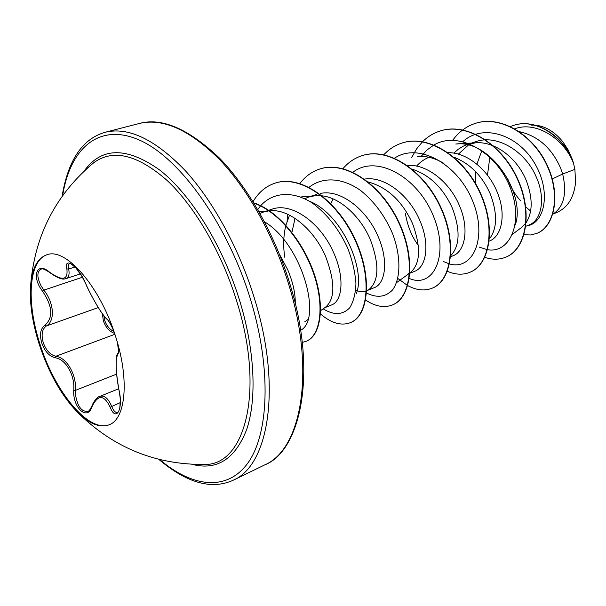 <?xml version="1.0" encoding="UTF-8"?>
<svg xmlns="http://www.w3.org/2000/svg" width="606" height="606" viewBox="0 0 606 606"><rect width="100%" height="100%" fill="white"/><g stroke="black" fill="none" stroke-linecap="round" stroke-linejoin="round"><path stroke-width="0.91" d="M109.595 424.601C88.779 433.487 54.434 391.484 39.731 343.329C26.263 301.94 28.611 260.625 47.117 254.709M38.996 343.594C31.762 320.392 29.073 299.887 30.921 282.085C32.8 267.064 38.064 257.974 46.723 254.823C65.743 246.945 100.77 287.002 115.966 337.663C129.54 380.348 125.616 418.92 109.224 424.768C100.588 427.972 90.688 424.465 79.522 414.239C62.524 397.597 49.018 374.053 38.996 343.594M49.594 272.2L49.707 272.533C44.912 269.269 42.041 268.17 41.087 269.246C36.807 271.655 36.822 277.222 41.117 285.949L43.882 290.123C54.184 303.151 55.244 321.112 46.306 325.983C42.094 329.149 41.072 334.671 43.231 342.541C46.026 350.313 50.237 354.881 55.866 356.26C66.705 357.54 76.644 374.606 75.47 390.355L75.583 395.226C77.636 406.717 81.742 412.05 87.9 411.232C88.62 411.565 89.923 409.906 91.817 406.255L91.923 406.808C87.309 421.397 72.508 407.444 73.75 390.211C75.068 375.182 65.584 358.881 55.123 357.782C49.184 356.245 44.723 351.306 41.738 342.958C39.413 334.512 40.45 328.611 44.852 325.263C53.426 317.733 52.646 306.363 42.518 291.16C31.194 276.707 36.716 260.83 49.594 272.2C62.463 281.26 68.22 280.169 66.857 268.95C63.66 255.134 79.515 267.549 85.954 284.199C92.067 298.008 102.217 315.014 106.618 318.748C108.732 320.582 111.118 324.68 113.792 331.035M114.678 333.406C109.459 331.633 105.679 327.414 103.338 320.763L102.391 313.832M103.868 315.847L104.702 320.347C106.573 325.793 109.656 329.52 113.958 331.52M30.921 282.085C35.671 233.499 56.661 193.67 93.9 162.597L91.309 164.734L93.892 162.597C113.163 148.675 137.577 154.636 167.135 180.474C195.23 206.805 222.47 253.8 237.4 303.401C264.731 391.855 244.862 465.196 204.919 464.454L204.911 464.454C156.409 464.908 114.617 448.167 79.522 414.239M295.251 303.492C295.455 293.486 292.963 282.282 287.789 269.89L279.434 254.225M552.801 214.304L555.035 212.592C564.3 205.048 566.845 192.185 562.671 173.99L574.889 169.385L573.511 163.211C563.739 138.191 535.855 120.965 514.933 128.707L514.729 128.775M552.301 178.967L562.671 173.99L560.686 168.301C551.846 148.137 538.06 135.918 519.327 131.654M525.834 226.28L529.114 224.955C541.279 220.523 546.006 198.882 536.408 177.338C525.917 151.795 497.178 133.737 475.71 141.706L471.582 143.069M512.555 234.264L521.531 227.47L525.91 222.985M526.235 222.508C532.719 212.108 532.803 198.283 526.478 181.035C517.691 158.583 495.14 140.925 475.566 142.827L467.499 144.425L463.211 146.19L458.242 149.243L453.796 153.144M489.239 241.105L489.436 241.029C501.829 236.537 506.593 214.236 497.132 191.958C488.391 170.066 467.135 152.318 448.076 152.674M489.459 238.847C497.231 228.636 497.571 213.835 490.481 194.435C482.421 176.043 470.203 163.612 453.826 157.136M450.637 256.747L453.038 255.77C465.09 251.414 469.423 228.833 459.56 205.949C450.061 182.489 426.912 163.665 407.33 165.461M405.376 213.357C407.459 225.977 411.8 236.704 418.398 245.536M450.728 255.664C459.863 246.006 460.462 230.303 452.538 208.562C443.403 188.224 429.934 175.081 412.125 169.135M409.861 273.261L414.701 271.299C426.389 267.125 430.199 244.195 419.913 220.705C409.489 195.42 384.477 175.687 364.471 179.096M409.512 273.404L407.543 274.2L409.527 273.192M410.133 272.791L410.133 272.791C420.488 264.004 421.276 247.559 412.497 223.462C402.179 201.063 387.446 187.246 368.296 182.012M366.721 290.728L374.281 287.668C385.583 283.653 388.734 260.33 378.023 236.302C366.85 209.691 340.519 188.936 320.392 193.443M355.714 290.176C359.563 291.789 363.115 292.024 366.357 290.872M366.728 290.728L368.978 289.524C379.091 280.934 379.492 264.171 370.183 239.219C360.646 216.91 340.436 197.798 322.172 195.844M324.718 307.742L331.603 304.954C342.382 301.174 344.912 277.533 333.686 252.808C321.218 223.508 291.865 201.578 271.746 209.29L268.731 210.29M320.582 310.658L325.528 307.174C335.323 298.834 335.269 281.745 325.384 255.899C314.029 229.629 289.077 208.328 269.481 210.797M489.913 156.537L487.482 175.217M481.8 150.788L476.877 164.181M475.725 171.718L475.801 183.989M468.317 145.152L458.348 154.159M430.851 156.568C425.351 158.424 420.579 161.605 416.542 166.105M333.126 198.927L330.815 203.661M295.024 218.349L292.047 231.924M321.536 195.768L314.893 195.73L308.704 197.041L304.78 198.677M289.532 215.16L285.896 225.258M285.782 225.712C283.426 235.643 283.085 246.15 284.752 257.232M259.02 211.789L268.95 210.85L263.345 212.077L259.966 213.456M572.42 159.658L568.36 150.273L562.936 141.865C553.414 130.313 542.885 124.722 531.341 125.109M520.743 200.844C514.812 194.549 510.441 187.049 507.616 178.346M525.773 206.919L530.591 211.04M574.889 169.385L575.602 182.232C573.996 197.526 567.761 207.6 556.899 212.448L553.369 213.873M462.908 141.584C483.361 122.935 518.653 135.115 534.947 163.771C551.68 192.299 544.347 223.644 527.015 225.803M452.727 140.251C458.697 131.994 466.211 126.381 475.255 123.412C500.473 115.011 532.901 134.896 546.847 165.165C561.08 195.397 554.164 226.712 536.871 233.371L530.508 234.969L523.781 234.727M510.441 126.54L512.918 125.624C535.613 117.322 564.731 137.297 573.473 163.075L573.511 163.211M475.399 123.366L475.543 123.321C500.768 114.913 533.197 134.797 547.135 165.059C561.368 195.284 554.445 226.599 537.151 233.257L537.014 233.318M513.062 125.578L513.199 125.533C534.848 117.685 562.61 135.335 572.465 159.764L573.473 163.075M309.674 201.344C342.292 214.191 366.312 270.662 356.176 293.948M417.632 156.446C426.291 155.795 435.063 158.113 443.94 163.4M455.818 144.031C490.474 139.282 526.152 194.329 515.282 224.902M479.202 247.096L487.33 249.68M487.595 249.725C510.01 253.74 524.266 221.879 509.941 186.959C496.102 151.917 458.386 130.495 434.032 144.94M433.79 145.076L427.078 149.909L421.329 156.181M443.084 261.391L449.258 263.868M449.538 263.943C472.521 270.784 487.913 238.552 472.862 201.525C458.333 164.385 418.701 141.804 394.506 158.181M409.292 278.457C432.828 288.827 449.622 256.55 433.82 217.122C418.579 177.573 376.811 153.636 352.904 172.255M366.592 293.031C376.887 298.19 385.53 297.175 392.514 289.986C400.619 279.01 401.316 257.088 392.696 233.939C385.121 216.153 374.417 201.654 360.585 190.443C342.254 177.52 322.703 176.528 309.06 187.284M323.18 308.833C333.739 315.385 342.564 315.067 349.654 307.886C353.465 301.841 355.555 293.721 355.934 283.51C355.161 272.42 352.45 260.686 347.783 248.301C339.065 229.288 327.285 214.221 312.446 203.116C292.94 190.632 273.208 191.935 260.694 205.669M260.489 205.904L257.739 209.547M300.599 330.293C322.483 319.612 302.667 244.582 264.496 221.804M484.808 257.315C492.277 259.876 499.283 259.822 505.813 257.156C525.925 249.21 533.083 212.63 517.016 178.315C501.245 143.91 466.143 122.276 440.001 131.04C433.426 133.153 427.624 136.698 422.594 141.683M422.458 141.819L416.504 149.008L411.701 157.454M447.364 271.299C455.424 274.768 462.946 275.094 469.945 272.276C489.663 264.534 496.193 227.311 479.619 192.087C463.332 156.765 427.98 134.312 401.983 143.054C395.029 145.296 388.969 149.197 383.803 154.75M397.847 278.502L407.474 285.456M407.74 285.608C416.511 290.319 424.67 291.175 432.214 288.168C451.455 280.639 457.25 242.771 440.13 206.601C423.291 170.331 387.734 147.008 361.941 155.704C354.555 158.098 348.23 162.416 342.951 168.657M365.668 300.038C375.281 306.507 384.189 308.143 392.4 304.947C411.103 297.69 416.087 259.156 398.384 221.963C380.962 184.671 345.215 160.416 319.688 169.051C311.832 171.612 305.235 176.437 299.887 183.512M287.858 214.357L287.062 221.288M320.453 313.908C331.24 323.187 341.216 326.104 350.397 322.65C368.448 315.673 372.501 276.465 354.177 238.211C336.125 199.866 300.243 174.604 275.063 183.156C265.898 186.186 258.557 192.36 253.028 201.684M302.243 342.443L305.962 341.375C320.506 335.838 324.877 306.462 313.741 273.904C302.72 241.279 277.586 211.047 253.944 203.184M505.957 257.095L506.108 257.035C526.22 249.089 533.378 212.509 517.319 178.209C501.556 143.811 466.453 122.177 440.312 130.941L440.153 130.994M470.097 272.208L470.248 272.139C489.974 264.398 496.503 227.189 479.937 191.973C463.658 156.659 428.306 134.214 402.308 142.948L402.149 143.001M432.373 288.1L432.532 288.039C451.781 280.502 457.583 242.642 440.464 206.472C423.632 170.218 388.075 146.902 362.29 155.598L362.115 155.651M392.567 304.879L392.741 304.803C411.444 297.546 416.436 259.02 398.748 221.826C381.325 184.55 345.579 160.302 320.051 168.938L319.87 168.998M350.579 322.566L350.76 322.498C368.812 315.521 372.872 276.313 354.555 238.075C336.512 199.738 300.629 174.483 275.45 183.035L275.253 183.095M306.151 341.292L306.341 341.216C320.96 335.656 325.293 306.03 313.991 273.329C302.818 240.559 277.442 210.38 253.74 202.851M118.678 388.772L99.657 396.453C104.232 394.953 108.209 398.203 111.602 406.194C113.504 410.906 115.511 412.959 117.632 412.345L117.632 412.345C118.261 412.36 118.973 410.921 119.761 408.02C120.329 402.437 120.374 398.445 119.912 396.036L119.003 390.112C123.594 408.868 116.087 422.64 110.163 407.217C104.027 394.483 97.952 394.347 91.923 406.808M85.84 283.926L81.969 276.442L75.894 267.958C71.425 263.974 69.357 262.534 69.69 263.625L69.675 263.633C68.326 264.171 67.993 265.981 68.675 269.056C69.698 274.374 68.766 277.578 65.887 278.669L65.872 278.677C65.357 278.29 62.956 282.04 49.707 272.533M42.518 291.16L43.882 290.123L82.431 277.237M44.852 325.263L46.306 325.983L98.316 307.568M55.123 357.782L55.866 356.26L114.89 334.292M73.75 390.211L75.47 390.355L116.625 374.099M120.268 402.626L110.163 407.217M119.034 390.264L118.965 390.188C116.905 379.189 115.951 369.766 116.102 361.933C116.42 356.298 117.049 353.389 117.988 353.207L117.738 354.465C115.276 359.441 115.701 371.319 119.003 390.112M118.132 353.056L118.556 350.329M117.481 342.761C118.821 349.223 118.905 353.124 117.738 354.465M107.103 319.377L106.618 318.748M107.716 319.877L106.883 319.188C104.77 317.294 101.975 313.522 98.498 307.863C94.513 301.455 88.256 290.024 85.863 284.108L85.954 284.199M66.857 268.95L68.675 269.056L74.992 266.988M84.06 171.187C101.278 146.932 126.495 146.546 159.711 170.021C191.254 194.67 223.5 246.74 240.287 302.682C254.952 351.692 256.815 399.581 246.687 429.495C235.067 459.242 216.789 470.839 191.852 464.287M62.638 195.617C70.129 148.288 99.164 121.957 139.91 140.304C180.467 158.363 228.5 225.432 251.149 301.515C271.496 369.554 268.776 433.654 248.104 462.704C227.318 491.83 192.397 487.451 159.711 459.553M139.191 123.51C161.741 117.261 188.405 128.699 219.183 157.818C248.46 187.618 275.669 235.923 290.698 286.577C317.817 375.205 299.682 451.606 264.746 464.885C301 449.69 315.59 373.031 289.562 287.214C274.829 237.59 248.551 190.11 219.925 159.931C189.883 129.904 162.976 117.761 139.191 123.51L105.255 132.252C128.411 126.662 154.939 139.304 184.838 170.165C213.357 201.177 239.87 249.808 255.05 300.447C281.858 388.052 268.549 465.544 233.227 480.21C211.676 490.042 186.845 483.08 158.742 459.318M316.65 194.412L308.704 197.041M268.322 210.426L263.345 212.077M264.746 464.885L233.227 480.21M304.712 321.847L308.053 319.491M300.849 196.958L314.893 195.73M366.706 291.145L368.978 289.524M396.582 282.616L409.52 273.238M455.818 144.016L475.566 142.827M275.45 183.035L275.063 183.156M306.341 341.216L305.962 341.375M62.062 196.427C68.069 160.113 82.469 138.721 105.255 132.252M80.371 273.859L65.887 278.669M91.817 406.255C93.521 401.036 98.43 396.195 99.649 396.453L99.649 396.453M117.988 353.207L117.996 353.253C118.799 353.874 118.579 350.207 117.337 342.254M113.951 331.49C110.936 324.536 108.58 320.438 106.883 319.188"/></g></svg>
